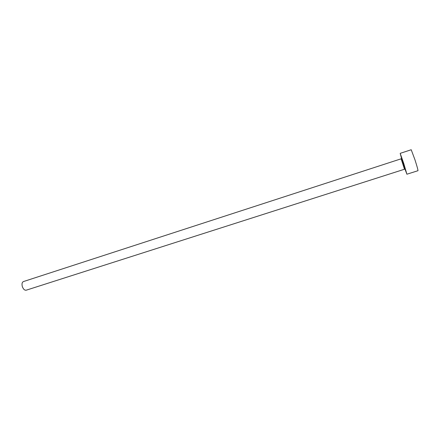 <?xml version="1.0" encoding="UTF-8"?>
<svg xmlns="http://www.w3.org/2000/svg" width="440" height="440" viewBox="0 0 440 440"><rect width="100%" height="100%" fill="white"/><g stroke="black" fill="none" stroke-linecap="round" stroke-linejoin="round"><path stroke-width="0.66" d="M404.486 169.24L26.207 290.191C24.602 290.406 23.309 289.19 22.325 286.55C21.687 283.938 22.05 282.277 23.425 281.567L401.126 158.812L404.486 169.24L404.773 169.153C404.844 168.394 405.884 170.704 403.601 163.592C401.308 156.701 401.814 159.154 401.407 158.714L401.126 158.812M404.965 169.054L406.901 174.218L403.728 163.399L400.18 153.357L401.621 158.68M406.901 174.218L417.967 170.709C418.05 169.972 417.049 166.326 414.959 159.781L411.213 149.743L400.18 153.357M401.847 158.851L405.053 168.784"/></g></svg>
